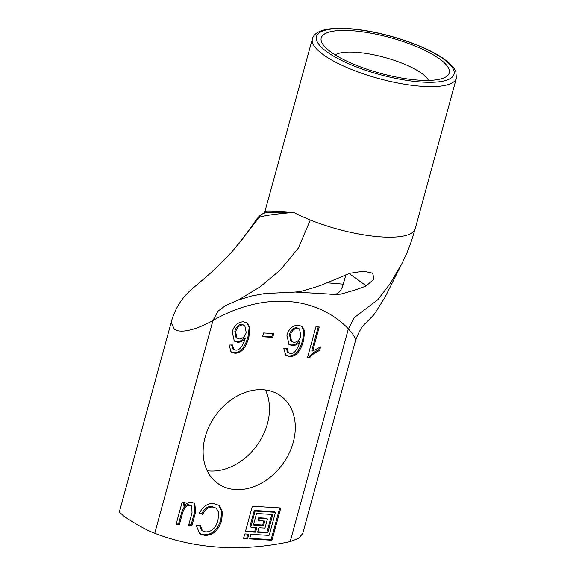 <?xml version="1.0" encoding="UTF-8"?>
<svg xmlns="http://www.w3.org/2000/svg" width="576" height="576" viewBox="0 0 576 576"><rect width="100%" height="100%" fill="white"/><g stroke="black" fill="none" stroke-linecap="round" stroke-linejoin="round"><path stroke-width="0.86" d="M176.054 524.455L182.138 502.214L185.105 502.394L184.313 505.656C186.509 503.222 188.899 502.085 191.491 502.243L194.71 503.338L195.746 511.639L191.974 525.434L188.654 525.233L192.024 512.899L191.786 506.095L189.929 505.49C187.07 504.734 184.637 507.161 182.621 512.777L179.366 524.657L176.054 524.455M176.206 523.901L178.51 524.038L181.757 512.158C183.773 506.542 186.206 504.115 189.065 504.871L191.786 506.095M179.366 524.657L178.51 524.038M188.806 524.671L191.11 524.815L194.882 511.02L194.263 503.05M191.974 525.434L191.11 524.815M184.219 505.649L183.355 505.03L184.097 502.33M199.498 512.935L201.794 513.814C204.278 508.651 207.641 506.196 211.889 506.47L216.252 508.234L212.746 507.089C208.498 506.815 205.135 509.27 202.658 514.44L199.375 513.18C203.004 506.412 207.677 503.215 213.379 503.582L219.175 505.368L222.458 511.718L221.695 520.488C218.412 530.59 212.724 535.55 204.631 535.378L199.742 533.786L196.387 525.758L200.167 525.024L202.464 530.885L205.632 531.9C211.687 531.914 215.798 528.048 217.973 520.286L218.765 512.604L216.252 508.234M202.658 514.44L201.794 513.814M202.464 530.885L201.6 530.266L199.325 525.182M199.325 533.462L203.767 534.758C211.86 534.931 217.548 529.97 220.831 519.869L221.638 511.394L218.729 505.073M299.47 328.932L296.611 327.643C293.249 327.845 290.88 330.127 289.505 334.49L290.75 340.999L293.731 342.31C297.058 342.281 299.455 340.171 300.924 335.981L299.47 328.932L297.475 328.262C294.113 328.464 291.744 330.746 290.362 335.11L291.607 341.626M298.93 341.266L299.866 341.885L298.93 341.266C296.647 343.886 294.098 345.11 291.276 344.938L288.605 344.182M299.786 341.885C297.511 344.506 294.962 345.73 292.14 345.557L289.022 344.513L286.877 335.153C288.893 328.738 292.687 325.397 298.253 325.138L301.903 326.362L304.697 331.078L303.552 340.632C300.456 351.619 295.726 356.926 289.354 356.551L285.854 355.414L283.73 348.408L287.143 348.278L288.468 352.829L290.383 353.441C294.113 353.837 297.274 349.985 299.866 341.885M288.468 352.829L287.604 352.21L286.236 348.314M285.444 355.082L288.497 355.932C294.862 356.306 299.599 350.993 302.695 340.013L303.883 330.84L301.464 326.074M312.674 351.014L320.602 346.874L319.601 350.525C315.187 352.368 311.868 354.787 309.636 357.797L307.483 357.66L315.929 326.765L319.248 326.974L312.674 351.014L311.81 350.395L318.24 326.909M307.634 357.106L308.772 357.178C311.004 354.168 314.33 351.749 318.744 349.906L319.457 347.292M309.636 357.797L308.772 357.178M319.601 350.525L318.744 349.906M250.279 526.63A0.497 0.382 -54.2 0 1 249.998 526.147L254.16 510.934A0.497 0.382 -54.2 0 1 254.693 510.502L274.19 511.697A0.497 0.382 -54.2 0 1 274.464 511.891M250.855 526.766A0.497 0.382 125.8 0 0 251.136 527.256L256.421 527.58A0.497 0.382 -54.2 0 1 256.702 528.062L255.694 531.749A0.497 0.382 -54.2 0 1 255.161 532.188L245.815 531.612A0.497 0.382 -54.2 0 1 245.534 531.13L252.216 506.7A0.497 0.382 -54.2 0 1 252.749 506.261L280.375 507.96A0.497 0.382 -54.2 0 1 280.656 508.442L272.081 539.784A0.497 0.382 -54.2 0 1 271.548 540.223L250.013 538.898A0.497 0.382 -54.2 0 1 249.739 538.416L250.747 534.73A0.497 0.382 -54.2 0 1 251.28 534.29L268.747 535.363A0.497 0.382 125.8 0 0 269.28 534.924L275.335 512.806A0.497 0.382 125.8 0 0 275.054 512.316L255.55 511.121A0.497 0.382 125.8 0 0 255.017 511.553L250.855 526.766L249.998 526.147M249.761 538.315L270.691 539.604A0.497 0.382 125.8 0 0 271.224 539.165L279.77 507.917M245.556 531.029L254.297 531.569A0.497 0.382 125.8 0 0 254.83 531.13L255.809 527.537M264.406 521.035A0.497 0.382 -54.2 0 1 264.686 521.525L263.678 525.211A0.497 0.382 -54.2 0 1 263.146 525.643L253.8 525.074A0.497 0.382 -54.2 0 1 253.519 524.585L256.421 513.986A0.497 0.382 -54.2 0 1 256.954 513.547L272.39 514.498A0.497 0.382 -54.2 0 1 272.671 514.98L267.876 532.498A0.497 0.382 -54.2 0 1 267.343 532.937L258.005 532.361A0.497 0.382 -54.2 0 1 257.724 531.871L258.732 528.185A0.497 0.382 -54.2 0 1 259.265 527.753L264.542 528.077A0.497 0.382 125.8 0 0 265.075 527.638L267.343 519.343A0.497 0.382 125.8 0 0 267.07 518.854L259.754 518.407A0.497 0.382 125.8 0 0 259.222 518.846L258.84 520.229A0.497 0.382 125.8 0 0 259.121 520.711L264.406 521.035M258.264 520.092A0.497 0.382 -54.2 0 1 257.983 519.61L258.358 518.227A0.497 0.382 -54.2 0 1 258.89 517.788L266.206 518.234A0.497 0.382 -54.2 0 1 266.479 518.429M257.746 531.778L266.486 532.31A0.497 0.382 125.8 0 0 267.019 531.878L271.786 514.462M253.548 524.491L262.282 525.024A0.497 0.382 125.8 0 0 262.814 524.592L263.801 520.999M244.649 534.355A0.497 0.382 -54.2 0 1 245.182 533.916L248.436 534.118A0.497 0.382 -54.2 0 1 248.717 534.6L247.702 538.286A0.497 0.382 -54.2 0 1 247.169 538.726L243.922 538.524A0.497 0.382 -54.2 0 1 243.641 538.042L244.649 534.355M243.67 537.941L246.312 538.106A0.497 0.382 125.8 0 0 246.845 537.667L247.824 534.082M262.555 336.744L263.592 332.95L273.766 333.576L272.729 337.37L262.555 336.744M262.706 336.182L271.872 336.751L272.75 333.511M272.729 337.37L271.872 336.751M244.786 325.577L241.92 324.288C238.558 324.49 236.189 326.772 234.814 331.135L236.059 337.644L239.04 338.954C242.366 338.918 244.764 336.816 246.233 332.626L244.786 325.577L242.784 324.907C239.422 325.109 237.053 327.391 235.678 331.754L236.916 338.27M244.238 337.91L245.174 338.53L244.238 337.91C241.963 340.531 239.407 341.755 236.585 341.582L233.921 340.826M245.095 338.53C242.82 341.15 240.271 342.374 237.449 342.202L234.331 341.158L232.186 331.798C234.202 325.382 237.996 322.042 243.562 321.782L247.212 323.006L250.006 327.722L248.868 337.277C245.765 348.257 241.034 353.57 234.67 353.196L231.163 352.058L229.039 345.053L232.452 344.923L233.777 349.474L235.692 350.086C239.422 350.482 242.582 346.63 245.174 338.53M233.777 349.474L232.913 348.854L231.545 344.959M230.753 351.727L233.806 352.577C240.17 352.951 244.908 347.638 248.004 336.658L249.192 327.485L246.773 322.718M290.174 541.598A331.747 255.089 -54.2 0 1 154.75 533.29L212.954 320.522A149.285 114.79 -54.2 0 1 348.379 328.831L290.174 541.598L298.699 538.301L302.731 533.484L355.435 340.862L354.881 337.709L352.433 333.569L348.379 328.831L354.355 317.57L377.906 299.606L390.262 283.464L402.012 263.383L406.015 254.873C409.241 247.716 412.301 238.997 415.181 228.73A74.642 20.822 15.3 0 1 415.188 228.78L456.379 78.214L455.854 71.705C454.198 67.709 450.432 63.605 444.557 59.4C428.458 47.218 389.844 33.25 356.674 29.383C342.814 27.77 331.862 27.986 323.827 30.024C317.39 31.738 313.574 34.668 312.386 38.822A74.642 20.822 15.3 0 0 335.059 61.87A74.642 20.822 15.3 0 0 410.587 85.147A74.642 20.822 15.3 0 0 456.379 78.214M293.227 442.354A53.906 41.45 -54.2 0 1 217.714 483.401A53.906 41.45 -54.2 0 1 215.575 415.433A53.906 41.45 -54.2 0 1 280.714 395.899A53.906 41.45 -54.2 0 1 293.227 442.354M345.96 274.478L343.31 284.17C341.23 290.93 338.033 294.394 333.727 294.545L340.574 294.149M328.32 293.998L333.727 294.545M263.354 213.466C266.083 212.285 276.257 211.939 293.868 212.436C276.163 211.054 266.623 210.665 265.255 211.262L265.19 211.982M257.825 218.016A8.294 8.064 -129.6 0 1 259.639 215.849L256.946 218.822L259.409 217.217A8.294 7.927 -120.3 0 1 262.44 213.919A8.294 7.927 -120.3 0 1 262.469 213.905A8.294 7.927 -120.3 0 1 262.505 213.883M310.298 219.996L298.382 248.105L280.346 269.964L260.071 286.913L238.543 299.902L225.67 305.482L217.973 311.191L212.954 320.522C202.111 326.549 186.991 332.964 177.235 330.624L174.427 329.335L171.497 323.338L172.015 319.421C175.68 307.865 181.8 298.202 190.368 290.434L205.193 277.718C214.567 269.777 224.064 260.446 233.69 249.732L259.409 217.217C264.974 215.453 276.458 213.854 293.868 212.436A74.642 20.822 15.3 0 0 304.214 217.426A74.642 20.822 15.3 0 0 310.298 219.996A74.642 20.822 15.3 0 0 415.188 228.78M331.056 52.121A66.348 18.511 15.3 0 0 391.478 76.054A66.348 18.511 15.3 0 0 445.046 77.386A66.348 18.511 15.3 0 0 390.11 37.591A66.348 18.511 15.3 0 0 322.567 43.877A66.348 18.511 15.3 0 0 331.056 52.121M294.386 292.104L299.952 291.65C303.228 290.693 319.032 286.517 325.62 283.37L350.114 273.24L363.564 271.174L372.665 273.204L373.997 279.094L366.25 285.862C358.07 289.483 343.044 293.508 340.582 294.142M335.225 54.9A49.759 13.882 -164.7 0 1 355.205 52.222A49.759 13.882 -164.7 0 1 428.537 80.431M207.216 470.758A53.906 41.45 125.8 0 0 267.408 423.763A53.906 41.45 125.8 0 0 265.392 389.959M172.008 319.421L119.311 512.042L123.422 515.822C130.313 520.834 145.13 529.682 154.75 533.29M182.621 512.777L181.757 512.158M189.929 505.49L189.065 504.871M195.746 511.639L194.882 511.02M212.746 507.089L211.889 506.47M204.631 535.378L203.767 534.758M221.695 520.488L220.831 519.869M297.475 328.262L296.611 327.643M289.354 356.551L288.497 355.932M303.552 340.632L302.695 340.013M292.14 345.557L291.276 344.938M255.017 511.553L254.16 510.934M255.55 511.121L254.693 510.502M275.054 512.316L274.19 511.697M271.548 540.223L270.691 539.604M272.081 539.784L271.224 539.165M280.656 508.442L279.943 507.931M255.161 532.188L254.297 531.569M255.694 531.749L254.83 531.13M256.702 528.062L255.989 527.551M264.686 521.525L263.974 521.014M258.84 520.229L257.983 519.61M259.222 518.846L258.358 518.227M259.754 518.407L258.89 517.788M267.07 518.854L266.206 518.234M267.343 532.937L266.486 532.31M267.876 532.498L267.019 531.878M272.671 514.98L271.958 514.469M263.146 525.643L262.282 525.024M263.678 525.211L262.814 524.592M247.169 538.726L246.312 538.106M247.702 538.286L246.845 537.667M248.717 534.6L248.004 534.089M242.784 324.907L241.92 324.288M234.67 353.196L233.806 352.577M248.868 337.277L248.004 336.658M237.449 342.202L236.585 341.582M343.31 284.17L326.815 282.773M265.255 211.262A3.319 3.305 -142.1 0 1 264.672 212.45L263.794 213.185M259.661 215.834A8.294 8.064 -129.6 0 1 260.064 215.518M443.462 59.018A71.323 19.901 -164.7 0 1 388.159 76.73A71.323 19.901 -164.7 0 1 324.058 30.586A71.323 19.901 -164.7 0 1 443.462 59.018M366.25 285.862L349.106 273.521M250.97 527.198L250.114 526.579M275.213 512.374L274.356 511.754M258.955 520.654L258.098 520.034M267.228 518.911L266.371 518.292M295.891 292.104L328.457 294.012M264.665 212.45L312.386 38.822M259.661 215.842L262.476 213.912M263.837 213.156L262.44 213.919M233.69 249.732L242.129 239.63L256.961 218.851M355.428 340.855C358.805 331.603 362.347 325.584 366.055 322.805L374.09 314.489L384.977 297.389L402.012 263.383M238.262 300.017L251.748 295.942L264.737 293.551L294.394 292.104"/></g></svg>
